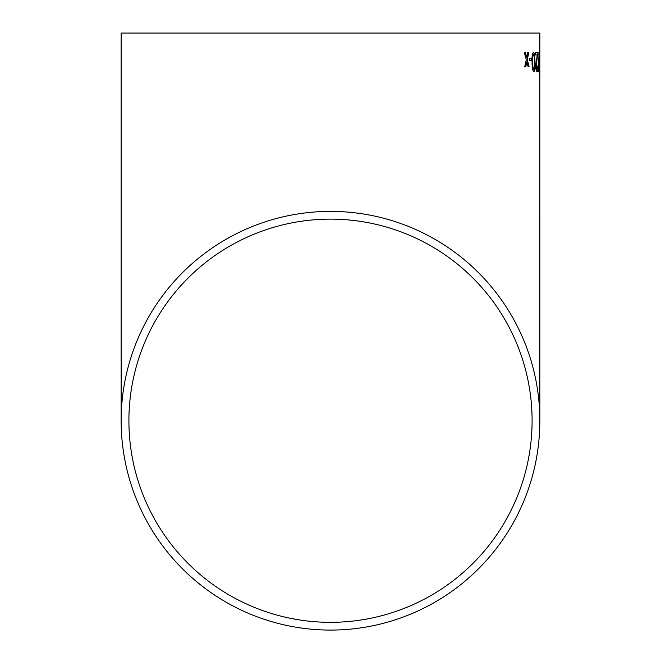 <?xml version="1.0" encoding="UTF-8"?>
<svg xmlns="http://www.w3.org/2000/svg" width="661" height="661" viewBox="0 0 661 661"><rect width="100%" height="100%" fill="white"/><g stroke="black" fill="none" stroke-linecap="round" stroke-linejoin="round"><path stroke-width="0.99" d="M539.839 52.186L539.847 420.735A209.347 209.347 0 0 0 330.5 211.388A209.347 209.347 0 0 0 121.153 420.735A209.347 209.347 0 0 0 330.5 630.082A209.347 209.347 0 0 0 539.847 420.735M539.847 33.05L121.153 33.05L539.847 33.05L539.847 52.417M525.462 52.607L524.363 52.624L526.28 59.672L524.718 66.769L525.809 66.744L526.85 61.837L528.122 66.711L529.081 66.695L527.313 59.647L528.783 52.55L527.808 52.566L526.751 57.482L525.462 52.607M531.436 58.218L529.304 58.251L529.362 60.49L531.485 60.457L531.436 58.218M533.89 71.851C534.923 70.669 535.319 67.389 535.055 62.018L534.526 54.086L533.485 52.236C532.279 53.409 531.808 56.689 532.072 62.051C532.08 67.439 532.683 70.702 533.89 71.851M536.93 71.826C537.5 71.768 537.79 69.95 537.798 66.356L537.434 66.108L536.897 69.587L536.22 66.455L537.682 52.442L535.484 52.459L535.517 54.946L537.228 54.937L535.749 66.48C535.914 69.967 536.311 71.743 536.93 71.826M538.88 71.818L539.343 66.348L538.864 69.579L538.459 66.447L539.293 52.434L537.988 52.442L538.013 54.929L539.054 54.921L538.161 66.472L538.88 71.818M539.764 58.151L539.442 60.382L539.764 58.151M330.5 622.323A201.597 201.597 0 0 0 532.097 420.735A201.597 201.597 0 0 0 330.5 219.138A201.597 201.597 0 0 0 128.903 420.735A201.597 201.597 0 0 0 330.5 622.323M532.097 33.05L128.903 33.05L532.097 33.05M539.707 58.11L539.83 61.878M539.698 54.425L539.839 61.828M539.839 54.425L539.847 58.11M539.707 66.802L539.822 69.579M539.83 64.117L539.847 66.802M539.632 60.382L539.624 58.151M538.74 71.818L539.343 66.348M538.459 66.447L538.864 69.579M538.318 66.447L538.938 59.688M538.798 59.688L539.285 54.161M539.145 54.161L539.153 52.442M536.79 71.826C537.368 71.776 537.657 69.95 537.657 66.356L537.798 66.356M536.22 66.455L536.897 69.587M536.088 66.464L537.029 59.697M536.889 59.697L537.657 54.169M537.525 54.169L537.542 52.45M533.758 71.851C534.79 70.669 535.179 67.389 534.923 62.018L535.055 62.018M534.923 62.018L534.526 54.086M534.385 54.095L533.344 52.236M533.518 54.466L533.377 54.475C532.617 55.722 532.361 58.251 532.592 62.06C532.535 65.885 532.906 68.405 533.7 69.62L534.402 68.281L534.518 62.035C534.6 58.218 534.27 55.698 533.518 54.466C532.758 55.722 532.493 58.251 532.725 62.051C532.667 65.877 533.039 68.397 533.832 69.612M531.353 60.457L531.304 58.226L529.172 58.259M526.751 57.482L525.33 52.607L524.231 52.624M525.677 66.753L526.85 61.837M528.949 66.703L527.313 59.647M527.181 59.655L528.651 52.55L527.676 52.566M121.153 33.05L121.153 420.735"/></g></svg>

